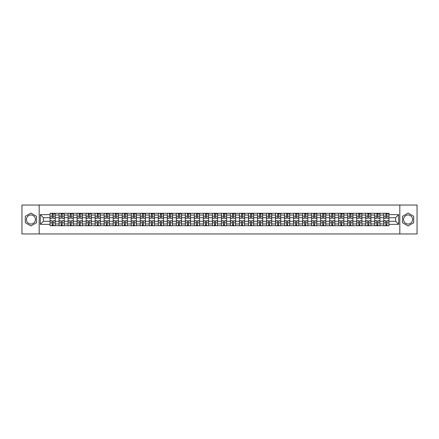 <?xml version="1.0" encoding="UTF-8"?>
<svg xmlns="http://www.w3.org/2000/svg" width="439" height="439" viewBox="0 0 439 439"><rect width="100%" height="100%" fill="white"/><g stroke="black" fill="none" stroke-linecap="round" stroke-linejoin="round"><path stroke-width="0.66" d="M30.911 224.011A4.511 4.511 0 0 1 26.4 219.5A4.511 4.511 0 0 1 30.911 214.989A4.511 4.511 0 0 1 35.422 219.5A4.511 4.511 0 0 1 30.911 224.011M408.089 224.011A4.511 4.511 0 0 1 403.578 219.5A4.511 4.511 0 0 1 408.089 214.989A4.511 4.511 0 0 1 412.6 219.5A4.511 4.511 0 0 1 408.089 224.011M399.819 233.954L417.05 233.954L417.05 205.046L21.95 205.046L21.95 233.954L399.819 233.954L399.819 205.046M59.067 225.717L59.067 215.05L55.248 215.05L55.248 225.717M55.248 215.05L55.248 213.283M59.067 215.05L59.067 213.283M64.27 213.283L64.27 225.717M68.083 225.717L68.083 213.283M73.291 213.283L73.291 225.717M77.105 225.717L77.105 213.283M82.307 213.283L82.307 225.717M86.121 225.717L86.121 213.283M91.328 213.283L91.328 225.717M95.142 225.717L95.142 213.283M100.344 213.283L100.344 225.717M104.164 225.717L104.164 213.283M109.366 213.283L109.366 225.717M113.18 225.717L113.18 213.283M118.382 213.283L118.382 225.717M122.201 225.717L122.201 213.283M127.403 213.283L127.403 225.717M131.217 225.717L131.217 213.283M136.419 213.283L136.419 225.717M140.239 225.717L140.239 213.283M145.441 213.283L145.441 225.717M149.255 225.717L149.255 213.283M154.457 213.283L154.457 225.717M158.276 225.717L158.276 213.283M163.478 213.283L163.478 225.717M167.292 225.717L167.292 213.283M172.5 213.283L172.5 225.717M176.313 225.717L176.313 213.283M181.516 213.283L181.516 225.717M185.329 225.717L185.329 213.283M190.537 213.283L190.537 225.717M194.351 225.717L194.351 213.283M199.553 213.283L199.553 225.717M203.372 225.717L203.372 213.283M208.574 213.283L208.574 225.717M212.388 225.717L212.388 213.283M217.59 213.283L217.59 225.717M221.41 225.717L221.41 213.283M226.612 213.283L226.612 225.717M230.426 225.717L230.426 213.283M235.628 213.283L235.628 225.717M239.447 225.717L239.447 213.283M244.649 213.283L244.649 225.717M248.463 225.717L248.463 213.283M253.671 213.283L253.671 225.717M257.484 225.717L257.484 213.283M262.687 213.283L262.687 225.717M266.5 225.717L266.5 213.283M271.708 213.283L271.708 225.717M275.522 225.717L275.522 213.283M280.724 213.283L280.724 225.717M284.543 225.717L284.543 213.283M289.745 213.283L289.745 225.717M293.559 225.717L293.559 213.283M298.761 213.283L298.761 225.717M302.581 225.717L302.581 213.283M307.783 213.283L307.783 225.717M311.597 225.717L311.597 213.283M316.799 213.283L316.799 225.717M320.618 225.717L320.618 213.283M325.82 213.283L325.82 225.717M329.634 225.717L329.634 213.283M334.836 213.283L334.836 225.717M338.656 225.717L338.656 213.283M343.858 213.283L343.858 225.717M347.672 225.717L347.672 213.283M352.879 213.283L352.879 225.717M356.693 225.717L356.693 213.283M361.895 213.283L361.895 225.717M365.709 225.717L365.709 213.283M370.917 213.283L370.917 225.717M374.73 225.717L374.73 213.283M379.933 213.283L379.933 225.717M383.752 225.717L383.752 213.283M383.752 221.294L379.933 221.294M374.73 221.294L370.917 221.294M365.709 221.294L361.895 221.294M356.693 221.294L352.879 221.294M347.672 221.294L343.858 221.294M338.656 221.294L334.836 221.294M329.634 221.294L325.82 221.294M320.618 221.294L316.799 221.294M311.597 221.294L307.783 221.294M302.581 221.294L298.761 221.294M293.559 221.294L289.745 221.294M284.543 221.294L280.724 221.294M275.522 221.294L271.708 221.294M266.5 221.294L262.687 221.294M257.484 221.294L253.671 221.294M248.463 221.294L244.649 221.294M239.447 221.294L235.628 221.294M230.426 221.294L226.612 221.294M221.41 221.294L217.59 221.294M212.388 221.294L208.574 221.294M203.372 221.294L199.553 221.294M194.351 221.294L190.537 221.294M185.329 221.294L181.516 221.294M176.313 221.294L172.5 221.294M167.292 221.294L163.478 221.294M158.276 221.294L154.457 221.294M149.255 221.294L145.441 221.294M140.239 221.294L136.419 221.294M131.217 221.294L127.403 221.294M122.201 221.294L118.382 221.294M113.18 221.294L109.366 221.294M104.164 221.294L100.344 221.294M95.142 221.294L91.328 221.294M86.121 221.294L82.307 221.294M77.105 221.294L73.291 221.294M68.083 221.294L64.27 221.294M59.067 221.294L55.248 221.294M383.752 217.706L379.933 217.706M374.73 217.706L370.917 217.706M365.709 217.706L361.895 217.706M356.693 217.706L352.879 217.706M347.672 217.706L343.858 217.706M338.656 217.706L334.836 217.706M329.634 217.706L325.82 217.706M320.618 217.706L316.799 217.706M311.597 217.706L307.783 217.706M302.581 217.706L298.761 217.706M293.559 217.706L289.745 217.706M284.543 217.706L280.724 217.706M275.522 217.706L271.708 217.706M266.5 217.706L262.687 217.706M257.484 217.706L253.671 217.706M248.463 217.706L244.649 217.706M239.447 217.706L235.628 217.706M230.426 217.706L226.612 217.706M221.41 217.706L217.59 217.706M212.388 217.706L208.574 217.706M203.372 217.706L199.553 217.706M194.351 217.706L190.537 217.706M185.329 217.706L181.516 217.706M176.313 217.706L172.5 217.706M167.292 217.706L163.478 217.706M158.276 217.706L154.457 217.706M149.255 217.706L145.441 217.706M140.239 217.706L136.419 217.706M131.217 217.706L127.403 217.706M122.201 217.706L118.382 217.706M113.18 217.706L109.366 217.706M104.164 217.706L100.344 217.706M95.142 217.706L91.328 217.706M86.121 217.706L82.307 217.706M77.105 217.706L73.291 217.706M68.083 217.706L64.27 217.706M59.067 217.706L55.248 217.706M43.401 221.294L50.046 221.294L50.046 217.706L43.401 217.706L43.401 221.294L40.333 224.356L40.333 214.644L50.046 214.644L50.046 217.706M388.954 217.706L388.954 221.294L395.599 221.294L395.599 217.706L388.954 217.706L388.954 213.283L50.046 213.283L50.046 214.644M388.954 214.644L398.667 214.644L398.667 224.356L388.954 224.356L388.954 221.294M50.046 221.294L50.046 225.717L388.954 225.717L388.954 224.356M50.046 224.356L40.333 224.356M39.181 233.954L39.181 205.046M36.492 216.279L30.911 213.058L25.33 216.279L25.33 222.721L30.911 225.942L36.492 222.721L36.492 216.279M413.67 216.279L408.089 213.058L402.508 216.279L402.508 222.721L408.089 225.942L413.67 222.721L413.67 216.279M53.141 224.85L52.159 224.85M52.159 214.15L53.141 214.15M62.157 224.85L61.175 224.85M61.175 214.15L62.157 214.15M71.178 224.85L70.196 224.85M70.196 214.15L71.178 214.15M80.2 224.85L79.212 224.85M79.212 214.15L80.2 214.15M89.216 224.85L88.234 224.85M88.234 214.15L89.216 214.15M98.237 224.85L97.255 224.85M97.255 214.15L98.237 214.15M107.253 224.85L106.271 224.85M106.271 214.15L107.253 214.15M116.275 224.85L115.292 224.85M115.292 214.15L116.275 214.15M125.291 224.85L124.308 224.85M124.308 214.15L125.291 214.15M134.312 224.85L133.33 224.85M133.33 214.15L134.312 214.15M143.328 224.85L142.346 224.85M142.346 214.15L143.328 214.15M152.349 224.85L151.367 224.85M151.367 214.15L152.349 214.15M161.365 224.85L160.383 224.85M160.383 214.15L161.365 214.15M170.387 224.85L169.405 224.85M169.405 214.15L170.387 214.15M179.408 224.85L178.421 224.85M178.421 214.15L179.408 214.15M188.424 224.85L187.442 224.85M187.442 214.15L188.424 214.15M197.446 224.85L196.463 224.85M196.463 214.15L197.446 214.15M206.462 224.85L205.479 224.85M205.479 214.15L206.462 214.15M215.483 224.85L214.501 224.85M214.501 214.15L215.483 214.15M224.499 224.85L223.517 224.85M223.517 214.15L224.499 214.15M233.521 224.85L232.538 224.85M232.538 214.15L233.521 214.15M242.537 224.85L241.554 224.85M241.554 214.15L242.537 214.15M251.558 224.85L250.576 224.85M250.576 214.15L251.558 214.15M260.579 224.85L259.592 224.85M259.592 214.15L260.579 214.15M269.595 224.85L268.613 224.85M268.613 214.15L269.595 214.15M278.617 224.85L277.635 224.85M277.635 214.15L278.617 214.15M287.633 224.85L286.651 224.85M286.651 214.15L287.633 214.15M296.654 224.85L295.672 224.85M295.672 214.15L296.654 214.15M305.67 224.85L304.688 224.85M304.688 214.15L305.67 214.15M314.692 224.85L313.709 224.85M313.709 214.15L314.692 214.15M323.708 224.85L322.725 224.85M322.725 214.15L323.708 214.15M332.729 224.85L331.747 224.85M331.747 214.15L332.729 214.15M341.745 224.85L340.763 224.85M340.763 214.15L341.745 214.15M350.766 224.85L349.784 224.85M349.784 214.15L350.766 214.15M359.788 224.85L358.8 224.85M358.8 214.15L359.788 214.15M368.804 224.85L367.822 224.85M367.822 214.15L368.804 214.15M377.825 224.85L376.843 224.85M376.843 214.15L377.825 214.15M386.841 224.85L385.859 224.85M385.859 214.15L386.841 214.15M40.333 214.644L43.401 217.706M395.599 221.294L398.667 224.356M395.599 217.706L398.667 214.644M53.141 218.254L53.141 213.343L55.221 213.343L55.221 218.254L53.141 218.254M52.159 214.095L53.141 214.095M54.068 214.095L54.469 214.095M53.981 213.343L50.079 213.343L50.079 218.254L52.159 218.254L52.159 213.343L51.319 213.343M52.159 220.746L52.159 225.657L50.079 225.657L50.079 220.746L52.159 220.746M53.141 224.905L52.159 224.905M51.319 225.657L55.221 225.657L55.221 220.746L53.141 220.746L53.141 225.657L53.981 225.657M62.157 218.254L62.157 213.343L64.242 213.343L64.242 218.254L62.157 218.254M61.175 214.095L62.157 214.095M63.084 214.095L63.49 214.095M62.996 213.343L59.095 213.343L59.095 218.254L61.175 218.254L61.175 213.343L60.341 213.343M71.178 218.254L71.178 213.343L73.258 213.343L73.258 218.254L71.178 218.254M70.196 214.095L71.178 214.095M72.106 214.095L72.506 214.095M72.018 213.343L68.116 213.343L68.116 218.254L70.196 218.254L70.196 213.343L69.357 213.343M80.2 218.254L80.2 213.343L82.28 213.343L82.28 218.254L80.2 218.254M79.212 214.095L80.2 214.095M81.122 214.095L81.528 214.095M81.034 213.343L77.132 213.343L77.132 218.254L79.212 218.254L79.212 213.343L78.378 213.343M61.175 220.746L61.175 225.657L59.095 225.657L59.095 220.746L61.175 220.746M62.157 224.905L61.175 224.905M60.341 225.657L64.242 225.657L64.242 220.746L62.157 220.746L62.157 225.657L62.996 225.657M70.196 220.746L70.196 225.657L68.116 225.657L68.116 220.746L70.196 220.746M71.178 224.905L70.196 224.905M69.357 225.657L73.258 225.657L73.258 220.746L71.178 220.746L71.178 225.657L72.018 225.657M79.212 220.746L79.212 225.657L77.132 225.657L77.132 220.746L79.212 220.746M80.2 224.905L79.212 224.905M78.378 225.657L82.28 225.657L82.28 220.746L80.2 220.746L80.2 225.657L81.034 225.657M89.216 218.254L89.216 213.343L91.296 213.343L91.296 218.254L89.216 218.254M88.234 214.095L89.216 214.095M90.143 214.095L90.544 214.095M90.055 213.343L86.154 213.343L86.154 218.254L88.234 218.254L88.234 213.343L87.394 213.343M98.237 218.254L98.237 213.343L100.317 213.343L100.317 218.254L98.237 218.254M97.255 214.095L98.237 214.095M99.159 214.095L99.565 214.095M99.071 213.343L95.17 213.343L95.17 218.254L97.255 218.254L97.255 213.343L96.415 213.343M88.234 220.746L88.234 225.657L86.154 225.657L86.154 220.746L88.234 220.746M89.216 224.905L88.234 224.905M87.394 225.657L91.296 225.657L91.296 220.746L89.216 220.746L89.216 225.657L90.055 225.657M97.255 220.746L97.255 225.657L95.17 225.657L95.17 220.746L97.255 220.746M98.237 224.905L97.255 224.905M96.415 225.657L100.317 225.657L100.317 220.746L98.237 220.746L98.237 225.657L99.071 225.657M107.253 218.254L107.253 213.343L109.333 213.343L109.333 218.254L107.253 218.254M106.271 214.095L107.253 214.095M108.181 214.095L108.587 214.095M108.093 213.343L104.191 213.343L104.191 218.254L106.271 218.254L106.271 213.343L105.431 213.343M116.275 218.254L116.275 213.343L118.354 213.343L118.354 218.254L116.275 218.254M115.292 214.095L116.275 214.095M117.197 214.095L117.603 214.095M117.114 213.343L113.207 213.343L113.207 218.254L115.292 218.254L115.292 213.343L114.453 213.343M125.291 218.254L125.291 213.343L127.376 213.343L127.376 218.254L125.291 218.254M124.308 214.095L125.291 214.095M126.218 214.095L126.624 214.095M126.13 213.343L122.229 213.343L122.229 218.254L124.308 218.254L124.308 213.343L123.469 213.343M134.312 218.254L134.312 213.343L136.392 213.343L136.392 218.254L134.312 218.254M133.33 214.095L134.312 214.095M135.234 214.095L135.64 214.095M135.152 213.343L131.245 213.343L131.245 218.254L133.33 218.254L133.33 213.343L132.49 213.343M143.328 218.254L143.328 213.343L145.413 213.343L145.413 218.254L143.328 218.254M142.346 214.095L143.328 214.095M144.255 214.095L144.661 214.095M144.168 213.343L140.266 213.343L140.266 218.254L142.346 218.254L142.346 213.343L141.512 213.343M152.349 218.254L152.349 213.343L154.429 213.343L154.429 218.254L152.349 218.254M151.367 214.095L152.349 214.095M153.277 214.095L153.677 214.095M153.189 213.343L149.287 213.343L149.287 218.254L151.367 218.254L151.367 213.343L150.528 213.343M161.365 218.254L161.365 213.343L163.451 213.343L163.451 218.254L161.365 218.254M160.383 214.095L161.365 214.095M162.293 214.095L162.699 214.095M162.205 213.343L158.303 213.343L158.303 218.254L160.383 218.254L160.383 213.343L159.549 213.343M170.387 218.254L170.387 213.343L172.467 213.343L172.467 218.254L170.387 218.254M169.405 214.095L170.387 214.095M171.314 214.095L171.715 214.095M171.226 213.343L167.325 213.343L167.325 218.254L169.405 218.254L169.405 213.343L168.565 213.343M106.271 220.746L106.271 225.657L104.191 225.657L104.191 220.746L106.271 220.746M107.253 224.905L106.271 224.905M105.431 225.657L109.333 225.657L109.333 220.746L107.253 220.746L107.253 225.657L108.093 225.657M115.292 220.746L115.292 225.657L113.207 225.657L113.207 220.746L115.292 220.746M116.275 224.905L115.292 224.905M114.453 225.657L118.354 225.657L118.354 220.746L116.275 220.746L116.275 225.657L117.114 225.657M124.308 220.746L124.308 225.657L122.229 225.657L122.229 220.746L124.308 220.746M125.291 224.905L124.308 224.905M123.469 225.657L127.376 225.657L127.376 220.746L125.291 220.746L125.291 225.657L126.13 225.657M133.33 220.746L133.33 225.657L131.245 225.657L131.245 220.746L133.33 220.746M134.312 224.905L133.33 224.905M132.49 225.657L136.392 225.657L136.392 220.746L134.312 220.746L134.312 225.657L135.152 225.657M142.346 220.746L142.346 225.657L140.266 225.657L140.266 220.746L142.346 220.746M143.328 224.905L142.346 224.905M141.512 225.657L145.413 225.657L145.413 220.746L143.328 220.746L143.328 225.657L144.168 225.657M151.367 220.746L151.367 225.657L149.287 225.657L149.287 220.746L151.367 220.746M152.349 224.905L151.367 224.905M150.528 225.657L154.429 225.657L154.429 220.746L152.349 220.746L152.349 225.657L153.189 225.657M160.383 220.746L160.383 225.657L158.303 225.657L158.303 220.746L160.383 220.746M161.365 224.905L160.383 224.905M159.549 225.657L163.451 225.657L163.451 220.746L161.365 220.746L161.365 225.657L162.205 225.657M169.405 220.746L169.405 225.657L167.325 225.657L167.325 220.746L169.405 220.746M170.387 224.905L169.405 224.905M168.565 225.657L172.467 225.657L172.467 220.746L170.387 220.746L170.387 225.657L171.226 225.657M179.408 218.254L179.408 213.343L181.488 213.343L181.488 218.254L179.408 218.254M178.421 214.095L179.408 214.095M180.33 214.095L180.736 214.095M180.242 213.343L176.341 213.343L176.341 218.254L178.421 218.254L178.421 213.343L177.586 213.343M188.424 218.254L188.424 213.343L190.504 213.343L190.504 218.254L188.424 218.254M187.442 214.095L188.424 214.095M189.352 214.095L189.752 214.095M189.264 213.343L185.362 213.343L185.362 218.254L187.442 218.254L187.442 213.343L186.602 213.343M197.446 218.254L197.446 213.343L199.525 213.343L199.525 218.254L197.446 218.254M196.463 214.095L197.446 214.095M198.368 214.095L198.774 214.095M198.28 213.343L194.378 213.343L194.378 218.254L196.463 218.254L196.463 213.343L195.624 213.343M206.462 218.254L206.462 213.343L208.547 213.343L208.547 218.254L206.462 218.254M205.479 214.095L206.462 214.095M207.389 214.095L207.795 214.095M207.301 213.343L203.4 213.343L203.4 218.254L205.479 218.254L205.479 213.343L204.64 213.343M215.483 218.254L215.483 213.343L217.563 213.343L217.563 218.254L215.483 218.254M214.501 214.095L215.483 214.095M216.405 214.095L216.811 214.095M216.323 213.343L212.416 213.343L212.416 218.254L214.501 218.254L214.501 213.343L213.661 213.343M224.499 218.254L224.499 213.343L226.584 213.343L226.584 218.254L224.499 218.254M223.517 214.095L224.499 214.095M225.426 214.095L225.833 214.095M225.339 213.343L221.437 213.343L221.437 218.254L223.517 218.254L223.517 213.343L222.677 213.343M233.521 218.254L233.521 213.343L235.6 213.343L235.6 218.254L233.521 218.254M232.538 214.095L233.521 214.095M234.442 214.095L234.849 214.095M234.36 213.343L230.453 213.343L230.453 218.254L232.538 218.254L232.538 213.343L231.699 213.343M242.537 218.254L242.537 213.343L244.622 213.343L244.622 218.254L242.537 218.254M241.554 214.095L242.537 214.095M243.464 214.095L243.87 214.095M243.376 213.343L239.474 213.343L239.474 218.254L241.554 218.254L241.554 213.343L240.72 213.343M251.558 218.254L251.558 213.343L253.638 213.343L253.638 218.254L251.558 218.254M250.576 214.095L251.558 214.095M252.485 214.095L252.886 214.095M252.398 213.343L248.496 213.343L248.496 218.254L250.576 218.254L250.576 213.343L249.736 213.343M260.579 218.254L260.579 213.343L262.659 213.343L262.659 218.254L260.579 218.254M259.592 214.095L260.579 214.095M261.501 214.095L261.907 214.095M261.414 213.343L257.512 213.343L257.512 218.254L259.592 218.254L259.592 213.343L258.758 213.343M269.595 218.254L269.595 213.343L271.675 213.343L271.675 218.254L269.595 218.254M268.613 214.095L269.595 214.095M270.523 214.095L270.923 214.095M270.435 213.343L266.533 213.343L266.533 218.254L268.613 218.254L268.613 213.343L267.774 213.343M278.617 218.254L278.617 213.343L280.697 213.343L280.697 218.254L278.617 218.254M277.635 214.095L278.617 214.095M279.539 214.095L279.945 214.095M279.451 213.343L275.549 213.343L275.549 218.254L277.635 218.254L277.635 213.343L276.795 213.343M287.633 218.254L287.633 213.343L289.713 213.343L289.713 218.254L287.633 218.254M286.651 214.095L287.633 214.095M288.56 214.095L288.961 214.095M288.472 213.343L284.571 213.343L284.571 218.254L286.651 218.254L286.651 213.343L285.811 213.343M296.654 218.254L296.654 213.343L298.734 213.343L298.734 218.254L296.654 218.254M295.672 214.095L296.654 214.095M297.576 214.095L297.982 214.095M297.488 213.343L293.587 213.343L293.587 218.254L295.672 218.254L295.672 213.343L294.832 213.343M305.67 218.254L305.67 213.343L307.755 213.343L307.755 218.254L305.67 218.254M304.688 214.095L305.67 214.095M306.598 214.095L307.004 214.095M306.51 213.343L302.608 213.343L302.608 218.254L304.688 218.254L304.688 213.343L303.848 213.343M178.421 220.746L178.421 225.657L176.341 225.657L176.341 220.746L178.421 220.746M179.408 224.905L178.421 224.905M177.586 225.657L181.488 225.657L181.488 220.746L179.408 220.746L179.408 225.657L180.242 225.657M187.442 220.746L187.442 225.657L185.362 225.657L185.362 220.746L187.442 220.746M188.424 224.905L187.442 224.905M186.602 225.657L190.504 225.657L190.504 220.746L188.424 220.746L188.424 225.657L189.264 225.657M196.463 220.746L196.463 225.657L194.378 225.657L194.378 220.746L196.463 220.746M197.446 224.905L196.463 224.905M195.624 225.657L199.525 225.657L199.525 220.746L197.446 220.746L197.446 225.657L198.28 225.657M205.479 220.746L205.479 225.657L203.4 225.657L203.4 220.746L205.479 220.746M206.462 224.905L205.479 224.905M204.64 225.657L208.547 225.657L208.547 220.746L206.462 220.746L206.462 225.657L207.301 225.657M214.501 220.746L214.501 225.657L212.416 225.657L212.416 220.746L214.501 220.746M215.483 224.905L214.501 224.905M213.661 225.657L217.563 225.657L217.563 220.746L215.483 220.746L215.483 225.657L216.323 225.657M223.517 220.746L223.517 225.657L221.437 225.657L221.437 220.746L223.517 220.746M224.499 224.905L223.517 224.905M222.677 225.657L226.584 225.657L226.584 220.746L224.499 220.746L224.499 225.657L225.339 225.657M232.538 220.746L232.538 225.657L230.453 225.657L230.453 220.746L232.538 220.746M233.521 224.905L232.538 224.905M231.699 225.657L235.6 225.657L235.6 220.746L233.521 220.746L233.521 225.657L234.36 225.657M241.554 220.746L241.554 225.657L239.474 225.657L239.474 220.746L241.554 220.746M242.537 224.905L241.554 224.905M240.72 225.657L244.622 225.657L244.622 220.746L242.537 220.746L242.537 225.657L243.376 225.657M250.576 220.746L250.576 225.657L248.496 225.657L248.496 220.746L250.576 220.746M251.558 224.905L250.576 224.905M249.736 225.657L253.638 225.657L253.638 220.746L251.558 220.746L251.558 225.657L252.398 225.657M259.592 220.746L259.592 225.657L257.512 225.657L257.512 220.746L259.592 220.746M260.579 224.905L259.592 224.905M258.758 225.657L262.659 225.657L262.659 220.746L260.579 220.746L260.579 225.657L261.414 225.657M268.613 220.746L268.613 225.657L266.533 225.657L266.533 220.746L268.613 220.746M269.595 224.905L268.613 224.905M267.774 225.657L271.675 225.657L271.675 220.746L269.595 220.746L269.595 225.657L270.435 225.657M277.635 220.746L277.635 225.657L275.549 225.657L275.549 220.746L277.635 220.746M278.617 224.905L277.635 224.905M276.795 225.657L280.697 225.657L280.697 220.746L278.617 220.746L278.617 225.657L279.451 225.657M286.651 220.746L286.651 225.657L284.571 225.657L284.571 220.746L286.651 220.746M287.633 224.905L286.651 224.905M285.811 225.657L289.713 225.657L289.713 220.746L287.633 220.746L287.633 225.657L288.472 225.657M295.672 220.746L295.672 225.657L293.587 225.657L293.587 220.746L295.672 220.746M296.654 224.905L295.672 224.905M294.832 225.657L298.734 225.657L298.734 220.746L296.654 220.746L296.654 225.657L297.488 225.657M304.688 220.746L304.688 225.657L302.608 225.657L302.608 220.746L304.688 220.746M305.67 224.905L304.688 224.905M303.848 225.657L307.755 225.657L307.755 220.746L305.67 220.746L305.67 225.657L306.51 225.657M314.692 218.254L314.692 213.343L316.771 213.343L316.771 218.254L314.692 218.254M313.709 214.095L314.692 214.095M315.614 214.095L316.02 214.095M315.531 213.343L311.624 213.343L311.624 218.254L313.709 218.254L313.709 213.343L312.87 213.343M313.709 220.746L313.709 225.657L311.624 225.657L311.624 220.746L313.709 220.746M314.692 224.905L313.709 224.905M312.87 225.657L316.771 225.657L316.771 220.746L314.692 220.746L314.692 225.657L315.531 225.657M323.708 218.254L323.708 213.343L325.793 213.343L325.793 218.254L323.708 218.254M322.725 214.095L323.708 214.095M324.635 214.095L325.041 214.095M324.547 213.343L320.646 213.343L320.646 218.254L322.725 218.254L322.725 213.343L321.886 213.343M322.725 220.746L322.725 225.657L320.646 225.657L320.646 220.746L322.725 220.746M323.708 224.905L322.725 224.905M321.886 225.657L325.793 225.657L325.793 220.746L323.708 220.746L323.708 225.657L324.547 225.657M332.729 218.254L332.729 213.343L334.809 213.343L334.809 218.254L332.729 218.254M331.747 214.095L332.729 214.095M333.651 214.095L334.057 214.095M333.569 213.343L329.667 213.343L329.667 218.254L331.747 218.254L331.747 213.343L330.907 213.343M331.747 220.746L331.747 225.657L329.667 225.657L329.667 220.746L331.747 220.746M332.729 224.905L331.747 224.905M330.907 225.657L334.809 225.657L334.809 220.746L332.729 220.746L332.729 225.657L333.569 225.657M341.745 218.254L341.745 213.343L343.83 213.343L343.83 218.254L341.745 218.254M340.763 214.095L341.745 214.095M342.672 214.095L343.079 214.095M342.585 213.343L338.683 213.343L338.683 218.254L340.763 218.254L340.763 213.343L339.929 213.343M340.763 220.746L340.763 225.657L338.683 225.657L338.683 220.746L340.763 220.746M341.745 224.905L340.763 224.905M339.929 225.657L343.83 225.657L343.83 220.746L341.745 220.746L341.745 225.657L342.585 225.657M350.766 218.254L350.766 213.343L352.846 213.343L352.846 218.254L350.766 218.254M349.784 214.095L350.766 214.095M351.694 214.095L352.094 214.095M351.606 213.343L347.704 213.343L347.704 218.254L349.784 218.254L349.784 213.343L348.945 213.343M349.784 220.746L349.784 225.657L347.704 225.657L347.704 220.746L349.784 220.746M350.766 224.905L349.784 224.905M348.945 225.657L352.846 225.657L352.846 220.746L350.766 220.746L350.766 225.657L351.606 225.657M359.788 218.254L359.788 213.343L361.868 213.343L361.868 218.254L359.788 218.254M358.8 214.095L359.788 214.095M360.71 214.095L361.116 214.095M360.622 213.343L356.72 213.343L356.72 218.254L358.8 218.254L358.8 213.343L357.966 213.343M358.8 220.746L358.8 225.657L356.72 225.657L356.72 220.746L358.8 220.746M359.788 224.905L358.8 224.905M357.966 225.657L361.868 225.657L361.868 220.746L359.788 220.746L359.788 225.657L360.622 225.657M368.804 218.254L368.804 213.343L370.884 213.343L370.884 218.254L368.804 218.254M367.822 214.095L368.804 214.095M369.731 214.095L370.132 214.095M369.643 213.343L365.742 213.343L365.742 218.254L367.822 218.254L367.822 213.343L366.982 213.343M367.822 220.746L367.822 225.657L365.742 225.657L365.742 220.746L367.822 220.746M368.804 224.905L367.822 224.905M366.982 225.657L370.884 225.657L370.884 220.746L368.804 220.746L368.804 225.657L369.643 225.657M377.825 218.254L377.825 213.343L379.905 213.343L379.905 218.254L377.825 218.254M376.843 214.095L377.825 214.095M378.747 214.095L379.153 214.095M378.659 213.343L374.758 213.343L374.758 218.254L376.843 218.254L376.843 213.343L376.003 213.343M376.843 220.746L376.843 225.657L374.758 225.657L374.758 220.746L376.843 220.746M377.825 224.905L376.843 224.905M376.003 225.657L379.905 225.657L379.905 220.746L377.825 220.746L377.825 225.657L378.659 225.657M386.841 218.254L386.841 213.343L388.921 213.343L388.921 218.254L386.841 218.254M385.859 214.095L386.841 214.095M387.769 214.095L388.169 214.095M387.681 213.343L383.779 213.343L383.779 218.254L385.859 218.254L385.859 213.343L385.019 213.343M385.859 220.746L385.859 225.657L383.779 225.657L383.779 220.746L385.859 220.746M386.841 224.905L385.859 224.905M385.019 225.657L388.921 225.657L388.921 220.746L386.841 220.746L386.841 225.657L387.681 225.657M374.73 215.05L370.917 215.05M365.709 215.05L361.895 215.05M356.693 215.05L352.879 215.05M347.672 215.05L343.858 215.05M338.656 215.05L334.836 215.05M329.634 215.05L325.82 215.05M320.618 215.05L316.799 215.05M311.597 215.05L307.783 215.05M302.581 215.05L298.761 215.05M293.559 215.05L289.745 215.05M284.543 215.05L280.724 215.05M275.522 215.05L271.708 215.05M266.5 215.05L262.687 215.05M257.484 215.05L253.671 215.05M248.463 215.05L244.649 215.05M239.447 215.05L235.628 215.05M230.426 215.05L226.612 215.05M221.41 215.05L217.59 215.05M212.388 215.05L208.574 215.05M203.372 215.05L199.553 215.05M194.351 215.05L190.537 215.05M185.329 215.05L181.516 215.05M176.313 215.05L172.5 215.05M167.292 215.05L163.478 215.05M158.276 215.05L154.457 215.05M149.255 215.05L145.441 215.05M140.239 215.05L136.419 215.05M131.217 215.05L127.403 215.05M122.201 215.05L118.382 215.05M113.18 215.05L109.366 215.05M104.164 215.05L100.344 215.05M95.142 215.05L91.328 215.05M86.121 215.05L82.307 215.05M77.105 215.05L73.291 215.05M68.083 215.05L64.27 215.05M383.752 215.05L379.933 215.05M374.73 223.95L370.917 223.95M365.709 223.95L361.895 223.95M356.693 223.95L352.879 223.95M347.672 223.95L343.858 223.95M338.656 223.95L334.836 223.95M329.634 223.95L325.82 223.95M320.618 223.95L316.799 223.95M311.597 223.95L307.783 223.95M302.581 223.95L298.761 223.95M293.559 223.95L289.745 223.95M284.543 223.95L280.724 223.95M275.522 223.95L271.708 223.95M266.5 223.95L262.687 223.95M257.484 223.95L253.671 223.95M248.463 223.95L244.649 223.95M239.447 223.95L235.628 223.95M230.426 223.95L226.612 223.95M221.41 223.95L217.59 223.95M212.388 223.95L208.574 223.95M203.372 223.95L199.553 223.95M194.351 223.95L190.537 223.95M185.329 223.95L181.516 223.95M176.313 223.95L172.5 223.95M167.292 223.95L163.478 223.95M158.276 223.95L154.457 223.95M149.255 223.95L145.441 223.95M140.239 223.95L136.419 223.95M131.217 223.95L127.403 223.95M122.201 223.95L118.382 223.95M113.18 223.95L109.366 223.95M104.164 223.95L100.344 223.95M95.142 223.95L91.328 223.95M86.121 223.95L82.307 223.95M77.105 223.95L73.291 223.95M68.083 223.95L64.27 223.95M59.067 223.95L55.248 223.95M383.752 223.95L379.933 223.95M53.141 218.134L55.221 218.134M53.141 216.18L55.221 216.18M50.079 218.134L52.159 218.134M50.079 216.18L52.159 216.18M52.159 220.866L50.079 220.866M52.159 222.82L50.079 222.82M55.221 220.866L53.141 220.866M55.221 222.82L53.141 222.82M62.157 218.134L64.242 218.134M62.157 216.18L64.242 216.18M59.095 218.134L61.175 218.134M59.095 216.18L61.175 216.18M71.178 218.134L73.258 218.134M71.178 216.18L73.258 216.18M68.116 218.134L70.196 218.134M68.116 216.18L70.196 216.18M80.2 218.134L82.28 218.134M80.2 216.18L82.28 216.18M77.132 218.134L79.212 218.134M77.132 216.18L79.212 216.18M61.175 220.866L59.095 220.866M61.175 222.82L59.095 222.82M64.242 220.866L62.157 220.866M64.242 222.82L62.157 222.82M70.196 220.866L68.116 220.866M70.196 222.82L68.116 222.82M73.258 220.866L71.178 220.866M73.258 222.82L71.178 222.82M79.212 220.866L77.132 220.866M79.212 222.82L77.132 222.82M82.28 220.866L80.2 220.866M82.28 222.82L80.2 222.82M89.216 218.134L91.296 218.134M89.216 216.18L91.296 216.18M86.154 218.134L88.234 218.134M86.154 216.18L88.234 216.18M98.237 218.134L100.317 218.134M98.237 216.18L100.317 216.18M95.17 218.134L97.255 218.134M95.17 216.18L97.255 216.18M88.234 220.866L86.154 220.866M88.234 222.82L86.154 222.82M91.296 220.866L89.216 220.866M91.296 222.82L89.216 222.82M97.255 220.866L95.17 220.866M97.255 222.82L95.17 222.82M100.317 220.866L98.237 220.866M100.317 222.82L98.237 222.82M107.253 218.134L109.333 218.134M107.253 216.18L109.333 216.18M104.191 218.134L106.271 218.134M104.191 216.18L106.271 216.18M116.275 218.134L118.354 218.134M116.275 216.18L118.354 216.18M113.207 218.134L115.292 218.134M113.207 216.18L115.292 216.18M125.291 218.134L127.376 218.134M125.291 216.18L127.376 216.18M122.229 218.134L124.308 218.134M122.229 216.18L124.308 216.18M134.312 218.134L136.392 218.134M134.312 216.18L136.392 216.18M131.245 218.134L133.33 218.134M131.245 216.18L133.33 216.18M143.328 218.134L145.413 218.134M143.328 216.18L145.413 216.18M140.266 218.134L142.346 218.134M140.266 216.18L142.346 216.18M152.349 218.134L154.429 218.134M152.349 216.18L154.429 216.18M149.287 218.134L151.367 218.134M149.287 216.18L151.367 216.18M161.365 218.134L163.451 218.134M161.365 216.18L163.451 216.18M158.303 218.134L160.383 218.134M158.303 216.18L160.383 216.18M170.387 218.134L172.467 218.134M170.387 216.18L172.467 216.18M167.325 218.134L169.405 218.134M167.325 216.18L169.405 216.18M106.271 220.866L104.191 220.866M106.271 222.82L104.191 222.82M109.333 220.866L107.253 220.866M109.333 222.82L107.253 222.82M115.292 220.866L113.207 220.866M115.292 222.82L113.207 222.82M118.354 220.866L116.275 220.866M118.354 222.82L116.275 222.82M124.308 220.866L122.229 220.866M124.308 222.82L122.229 222.82M127.376 220.866L125.291 220.866M127.376 222.82L125.291 222.82M133.33 220.866L131.245 220.866M133.33 222.82L131.245 222.82M136.392 220.866L134.312 220.866M136.392 222.82L134.312 222.82M142.346 220.866L140.266 220.866M142.346 222.82L140.266 222.82M145.413 220.866L143.328 220.866M145.413 222.82L143.328 222.82M151.367 220.866L149.287 220.866M151.367 222.82L149.287 222.82M154.429 220.866L152.349 220.866M154.429 222.82L152.349 222.82M160.383 220.866L158.303 220.866M160.383 222.82L158.303 222.82M163.451 220.866L161.365 220.866M163.451 222.82L161.365 222.82M169.405 220.866L167.325 220.866M169.405 222.82L167.325 222.82M172.467 220.866L170.387 220.866M172.467 222.82L170.387 222.82M179.408 218.134L181.488 218.134M179.408 216.18L181.488 216.18M176.341 218.134L178.421 218.134M176.341 216.18L178.421 216.18M188.424 218.134L190.504 218.134M188.424 216.18L190.504 216.18M185.362 218.134L187.442 218.134M185.362 216.18L187.442 216.18M197.446 218.134L199.525 218.134M197.446 216.18L199.525 216.18M194.378 218.134L196.463 218.134M194.378 216.18L196.463 216.18M206.462 218.134L208.547 218.134M206.462 216.18L208.547 216.18M203.4 218.134L205.479 218.134M203.4 216.18L205.479 216.18M215.483 218.134L217.563 218.134M215.483 216.18L217.563 216.18M212.416 218.134L214.501 218.134M212.416 216.18L214.501 216.18M224.499 218.134L226.584 218.134M224.499 216.18L226.584 216.18M221.437 218.134L223.517 218.134M221.437 216.18L223.517 216.18M233.521 218.134L235.6 218.134M233.521 216.18L235.6 216.18M230.453 218.134L232.538 218.134M230.453 216.18L232.538 216.18M242.537 218.134L244.622 218.134M242.537 216.18L244.622 216.18M239.474 218.134L241.554 218.134M239.474 216.18L241.554 216.18M251.558 218.134L253.638 218.134M251.558 216.18L253.638 216.18M248.496 218.134L250.576 218.134M248.496 216.18L250.576 216.18M260.579 218.134L262.659 218.134M260.579 216.18L262.659 216.18M257.512 218.134L259.592 218.134M257.512 216.18L259.592 216.18M269.595 218.134L271.675 218.134M269.595 216.18L271.675 216.18M266.533 218.134L268.613 218.134M266.533 216.18L268.613 216.18M278.617 218.134L280.697 218.134M278.617 216.18L280.697 216.18M275.549 218.134L277.635 218.134M275.549 216.18L277.635 216.18M287.633 218.134L289.713 218.134M287.633 216.18L289.713 216.18M284.571 218.134L286.651 218.134M284.571 216.18L286.651 216.18M296.654 218.134L298.734 218.134M296.654 216.18L298.734 216.18M293.587 218.134L295.672 218.134M293.587 216.18L295.672 216.18M305.67 218.134L307.755 218.134M305.67 216.18L307.755 216.18M302.608 218.134L304.688 218.134M302.608 216.18L304.688 216.18M178.421 220.866L176.341 220.866M178.421 222.82L176.341 222.82M181.488 220.866L179.408 220.866M181.488 222.82L179.408 222.82M187.442 220.866L185.362 220.866M187.442 222.82L185.362 222.82M190.504 220.866L188.424 220.866M190.504 222.82L188.424 222.82M196.463 220.866L194.378 220.866M196.463 222.82L194.378 222.82M199.525 220.866L197.446 220.866M199.525 222.82L197.446 222.82M205.479 220.866L203.4 220.866M205.479 222.82L203.4 222.82M208.547 220.866L206.462 220.866M208.547 222.82L206.462 222.82M214.501 220.866L212.416 220.866M214.501 222.82L212.416 222.82M217.563 220.866L215.483 220.866M217.563 222.82L215.483 222.82M223.517 220.866L221.437 220.866M223.517 222.82L221.437 222.82M226.584 220.866L224.499 220.866M226.584 222.82L224.499 222.82M232.538 220.866L230.453 220.866M232.538 222.82L230.453 222.82M235.6 220.866L233.521 220.866M235.6 222.82L233.521 222.82M241.554 220.866L239.474 220.866M241.554 222.82L239.474 222.82M244.622 220.866L242.537 220.866M244.622 222.82L242.537 222.82M250.576 220.866L248.496 220.866M250.576 222.82L248.496 222.82M253.638 220.866L251.558 220.866M253.638 222.82L251.558 222.82M259.592 220.866L257.512 220.866M259.592 222.82L257.512 222.82M262.659 220.866L260.579 220.866M262.659 222.82L260.579 222.82M268.613 220.866L266.533 220.866M268.613 222.82L266.533 222.82M271.675 220.866L269.595 220.866M271.675 222.82L269.595 222.82M277.635 220.866L275.549 220.866M277.635 222.82L275.549 222.82M280.697 220.866L278.617 220.866M280.697 222.82L278.617 222.82M286.651 220.866L284.571 220.866M286.651 222.82L284.571 222.82M289.713 220.866L287.633 220.866M289.713 222.82L287.633 222.82M295.672 220.866L293.587 220.866M295.672 222.82L293.587 222.82M298.734 220.866L296.654 220.866M298.734 222.82L296.654 222.82M304.688 220.866L302.608 220.866M304.688 222.82L302.608 222.82M307.755 220.866L305.67 220.866M307.755 222.82L305.67 222.82M314.692 218.134L316.771 218.134M314.692 216.18L316.771 216.18M311.624 218.134L313.709 218.134M311.624 216.18L313.709 216.18M313.709 220.866L311.624 220.866M313.709 222.82L311.624 222.82M316.771 220.866L314.692 220.866M316.771 222.82L314.692 222.82M323.708 218.134L325.793 218.134M323.708 216.18L325.793 216.18M320.646 218.134L322.725 218.134M320.646 216.18L322.725 216.18M322.725 220.866L320.646 220.866M322.725 222.82L320.646 222.82M325.793 220.866L323.708 220.866M325.793 222.82L323.708 222.82M332.729 218.134L334.809 218.134M332.729 216.18L334.809 216.18M329.667 218.134L331.747 218.134M329.667 216.18L331.747 216.18M331.747 220.866L329.667 220.866M331.747 222.82L329.667 222.82M334.809 220.866L332.729 220.866M334.809 222.82L332.729 222.82M341.745 218.134L343.83 218.134M341.745 216.18L343.83 216.18M338.683 218.134L340.763 218.134M338.683 216.18L340.763 216.18M340.763 220.866L338.683 220.866M340.763 222.82L338.683 222.82M343.83 220.866L341.745 220.866M343.83 222.82L341.745 222.82M350.766 218.134L352.846 218.134M350.766 216.18L352.846 216.18M347.704 218.134L349.784 218.134M347.704 216.18L349.784 216.18M349.784 220.866L347.704 220.866M349.784 222.82L347.704 222.82M352.846 220.866L350.766 220.866M352.846 222.82L350.766 222.82M359.788 218.134L361.868 218.134M359.788 216.18L361.868 216.18M356.72 218.134L358.8 218.134M356.72 216.18L358.8 216.18M358.8 220.866L356.72 220.866M358.8 222.82L356.72 222.82M361.868 220.866L359.788 220.866M361.868 222.82L359.788 222.82M368.804 218.134L370.884 218.134M368.804 216.18L370.884 216.18M365.742 218.134L367.822 218.134M365.742 216.18L367.822 216.18M367.822 220.866L365.742 220.866M367.822 222.82L365.742 222.82M370.884 220.866L368.804 220.866M370.884 222.82L368.804 222.82M377.825 218.134L379.905 218.134M377.825 216.18L379.905 216.18M374.758 218.134L376.843 218.134M374.758 216.18L376.843 216.18M376.843 220.866L374.758 220.866M376.843 222.82L374.758 222.82M379.905 220.866L377.825 220.866M379.905 222.82L377.825 222.82M386.841 218.134L388.921 218.134M386.841 216.18L388.921 216.18M383.779 218.134L385.859 218.134M383.779 216.18L385.859 216.18M385.859 220.866L383.779 220.866M385.859 222.82L383.779 222.82M388.921 220.866L386.841 220.866M388.921 222.82L386.841 222.82"/></g></svg>
